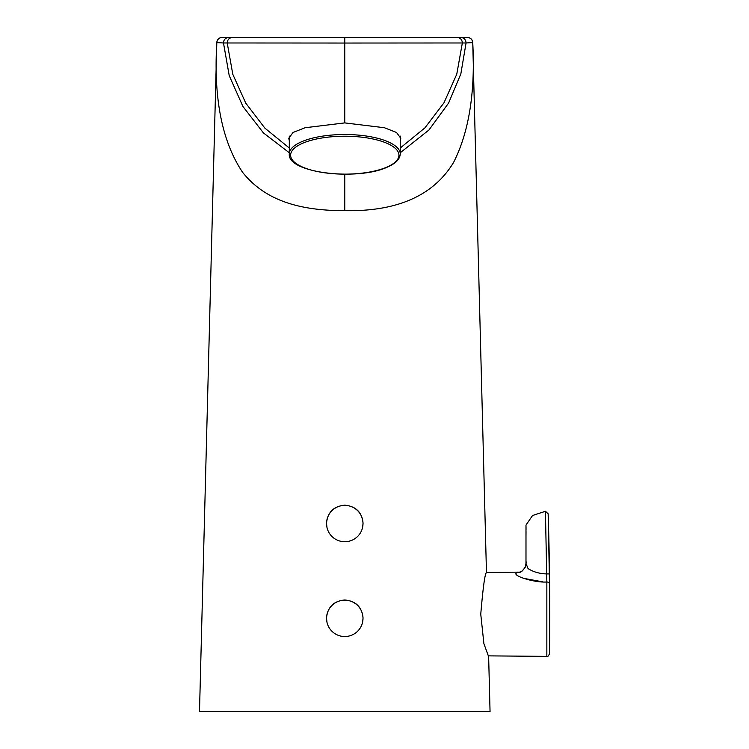 <?xml version="1.0" encoding="UTF-8"?>
<svg xmlns="http://www.w3.org/2000/svg" width="749" height="749" viewBox="0 0 749 749"><rect width="100%" height="100%" fill="white"/><g stroke="black" fill="none" stroke-linecap="round" stroke-linejoin="round"><path stroke-width="1.12" d="M344.774 541.724A18.219 18.163 0 0 1 326.555 523.551A18.219 18.163 0 0 1 344.774 505.388A18.219 18.163 0 0 1 362.544 527.586A18.219 18.163 0 0 1 344.774 541.724M327.004 527.586L326.498 523.289C327.575 512.26 333.67 506.221 344.774 505.182C355.887 506.221 361.982 512.26 363.059 523.289L362.544 527.586M326.555 618.356A18.219 18.163 0 0 1 344.774 600.192A18.219 18.163 0 0 1 362.544 622.382A18.219 18.163 0 0 1 326.555 618.356M327.004 622.382L326.498 618.084C327.575 607.064 333.67 601.026 344.774 599.977C355.887 601.026 361.973 607.064 363.059 618.084L362.544 622.382M549.504 583.967L549.504 653.774A3169.749 3169.749 0 0 0 548.165 513.833L549.504 583.967A2.64 2.013 180 0 0 546.845 581.982C533.297 583.059 506.333 573.874 519.319 572.236L519.319 572.236M488.62 655.871L490.052 711.55L199.496 711.55L216.807 42.59A5.28 5.28 -178.5 0 1 222.078 37.45L228.763 37.45C225.44 37.796 223.679 39.641 223.483 42.974L216.798 42.599C213.474 98.381 222.06 141.608 242.564 172.27C266.232 202.043 302.437 210.656 344.774 210.666C397.288 211.649 433.559 195.564 453.576 162.421C469.005 132.058 475.39 92.118 472.741 42.599L486.466 572.601C484.978 573.21 483.077 587.057 480.755 614.143L483.901 643.691L488.339 655.871L546.845 656.377L546.845 581.982L545.431 511.277L532.558 515.509L525.985 525.086L525.985 563.426L528.054 568.585C533.297 571.936 539.495 573.715 546.676 573.931L549.429 573.893M523.71 578.35L542.922 581.889M289.301 140.746L288.777 138.303L293.028 132.479L305.124 127.733L344.765 122.902L384.434 127.733L396.53 132.489L400.771 138.303L400.247 140.746M490.052 711.55L482.946 711.55M222.078 37.45L222.088 37.45C218.961 37.768 217.201 39.482 216.807 42.599C217.201 39.482 218.961 37.768 222.088 37.45L467.46 37.45A5.28 5.28 -90 0 1 472.759 42.599C472.347 39.482 470.587 37.768 467.46 37.45M344.765 122.902L344.774 43.039L227.219 42.974L232.808 74.32L245.747 103.1L264.884 128.145L289.301 148.012M472.741 42.599L466.065 42.974C465.841 39.66 464.08 37.825 460.794 37.45L457.068 37.45C460.382 37.796 462.142 39.641 462.339 42.974L344.774 43.039L344.783 37.45M400.247 152.759L428.999 129.933L448.604 103.053L460.841 73.898L466.065 42.974L462.339 42.983L456.778 74.16L443.988 102.791L424.926 127.864L400.247 148.012M525.985 537.838L525.985 563.426L525.395 566.721C520.724 574.137 519.872 571.478 519.609 572.273L521.454 571.515C527.455 565.776 525.292 565.738 525.985 563.426L526.472 562.068M520.124 572.217L520.695 572.142M546.686 574.352L546.761 577.844M548.193 516.314L548.165 513.833L545.431 511.277M387.064 167.027A54.153 18.959 180 0 0 378.601 140.372A54.153 18.959 180 0 0 302.493 143.331A54.153 18.959 180 0 0 310.947 169.986A54.153 18.959 180 0 0 387.064 167.027M400.247 153.938C399.994 159.088 395.772 163.441 387.589 166.999C358.144 181.08 286.998 173.075 289.301 153.938A55.473 19.427 0 0 1 301.454 141.804A55.473 19.427 0 0 1 363.134 135.606A55.473 19.427 0 0 1 400.247 153.938L400.247 136.093M232.49 37.45C229.194 37.825 227.434 39.669 227.219 42.974L223.483 42.974L229.213 75.602L242.91 106.461L263.442 132.929L289.301 152.768M344.774 210.666L344.774 174.227M549.504 653.774C548.324 656.255 547.435 657.116 546.845 656.377M486.429 572.433L520.106 572.142M525.985 536.387L526.023 531.584M526.032 529.421L526.023 526.744M526.013 526.229L525.995 525.592M289.301 153.938L289.301 136.093"/></g></svg>
